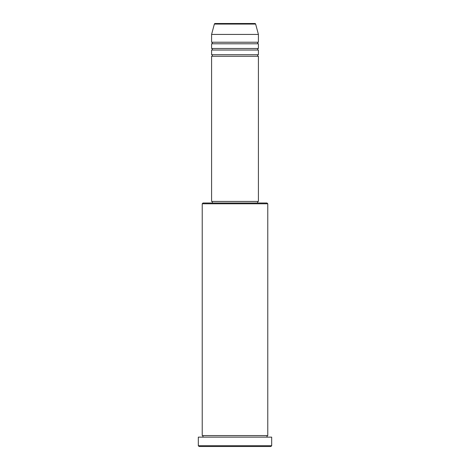 <?xml version="1.0" encoding="UTF-8"?>
<svg xmlns="http://www.w3.org/2000/svg" width="470" height="470" viewBox="0 0 470 470"><rect width="100%" height="100%" fill="white"/><g stroke="black" fill="none" stroke-linecap="round" stroke-linejoin="round"><path stroke-width="0.7" d="M255.639 24.076L214.361 24.076A0.781 0.781 0 0 1 215.113 23.5L254.887 23.5A0.781 0.781 0 0 1 255.639 24.076L258.412 34.428L211.588 34.428L211.588 42.23A0.781 0.781 0 0 1 212.37 43.011A0.781 0.781 0 0 1 211.588 43.792L211.588 48.475A0.781 0.781 0 0 1 212.37 49.256A0.781 0.781 0 0 1 211.588 50.037L211.588 54.72A0.781 0.781 0 0 1 212.37 55.495A0.781 0.781 0 0 1 211.588 56.277L211.588 201.442L258.412 201.442L258.412 56.277L211.588 56.277M258.412 34.428L258.412 42.23A0.781 0.781 0 0 0 257.63 43.011A0.781 0.781 0 0 0 258.412 43.792L258.412 48.475A0.781 0.781 0 0 0 257.63 49.256A0.781 0.781 0 0 0 258.412 50.037L258.412 54.72A0.781 0.781 0 0 0 257.63 55.495A0.781 0.781 0 0 0 258.412 56.277M202.223 203.78L203.005 203.005L266.995 203.005L267.777 203.78L202.223 203.78L202.223 435.572A0.781 0.781 0 0 1 203.005 436.354A0.781 0.781 0 0 1 202.223 437.135M270.902 446.5L199.098 446.5L198.317 445.719L271.683 445.719L270.902 446.5M267.777 203.78L267.777 435.572A0.781 0.781 0 0 0 266.995 436.354A0.781 0.781 0 0 0 267.777 437.135M258.412 50.037L211.588 50.037M258.412 54.72L211.588 54.72M212.37 201.442L212.37 203.005M257.63 201.442L257.63 203.005M267.777 435.572L202.223 435.572M271.683 445.719L271.683 437.135L198.317 437.135L198.317 445.719M214.361 24.076L211.588 34.428M258.412 42.23L211.588 42.23M258.412 43.792L211.588 43.792M258.412 48.475L211.588 48.475"/></g></svg>
